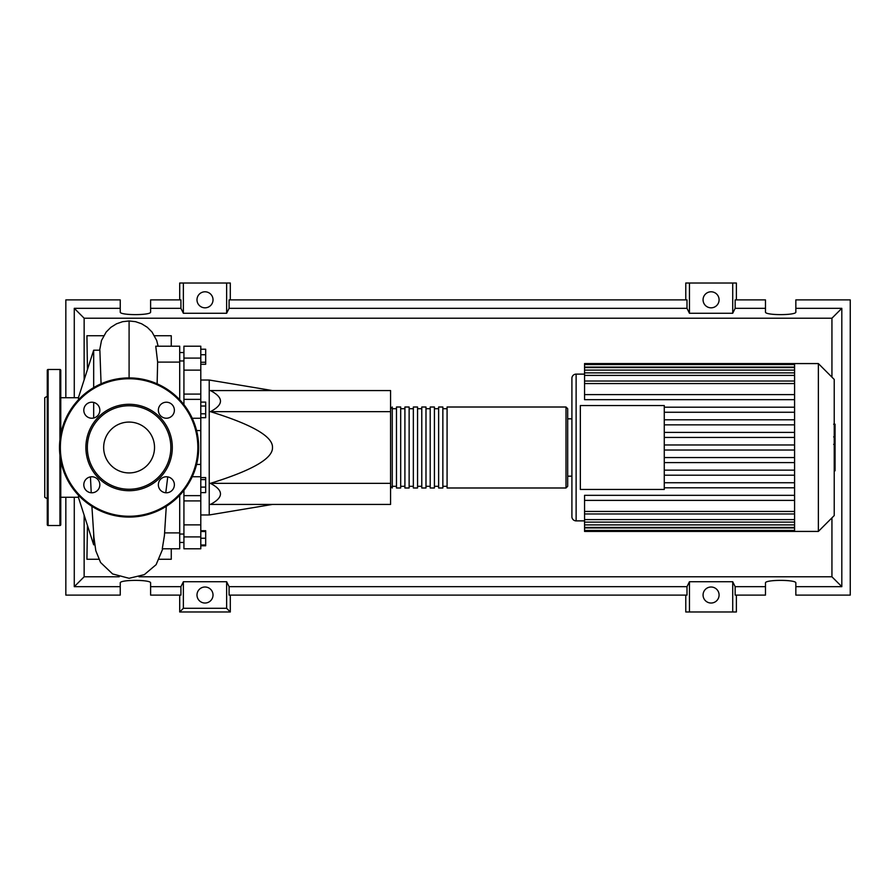 <?xml version="1.0" encoding="UTF-8"?>
<svg xmlns="http://www.w3.org/2000/svg" width="895" height="895" viewBox="0 0 895 895"><rect width="100%" height="100%" fill="white"/><g stroke="black" fill="none" stroke-linecap="round" stroke-linejoin="round"><path stroke-width="1.34" d="M200.793 380.028L209.229 380.028L209.229 514.972L200.793 514.972M209.229 514.972L272.483 504.433M209.229 380.028L272.483 390.567M210.415 411.655C223.817 404.629 223.817 397.593 210.415 390.567L390.567 390.567L390.567 411.655L210.415 411.655C252.3 424.622 272.986 436.57 272.483 447.5C272.986 458.43 252.3 470.378 210.415 483.345L390.567 483.345L390.567 504.433L210.415 504.433C223.817 497.407 223.817 490.37 210.415 483.345M390.567 411.655L390.567 483.345M200.793 349.218L205.682 349.218L205.682 364.276L200.793 364.276M200.793 362.251L205.682 362.251M200.793 354.733L205.682 354.733M200.793 406.017L205.682 406.017L205.682 402.112L200.793 402.112M200.793 417.696L205.682 417.696L205.682 406.017M200.793 413.803L205.682 413.803M200.793 487.104L205.682 487.104L205.682 477.561L200.793 477.561M200.793 479.586L205.682 479.586M200.793 492.619L205.682 492.619L205.682 487.104M200.793 544.999L205.682 544.999L205.682 530.724L200.793 530.724M200.793 538.253L205.682 538.253M200.793 531.507L205.682 531.507M200.793 545.782L205.682 545.782L205.682 544.999M200.793 394.091L183.922 394.091L183.922 399.36L200.793 399.36L200.793 346.208L183.922 346.208L183.922 370.127L200.793 370.127M183.922 394.091L183.922 370.127M200.793 524.873L183.922 524.873L183.922 548.792L200.793 548.792L200.793 399.36M183.922 524.873L183.922 500.909L200.793 500.909M183.922 490.348L183.922 500.909M183.922 404.652L183.922 399.36M390.567 486.298L392.256 487.988L392.256 407.012L390.567 408.702M566.009 487.988L566.009 407.012L447.075 407.012L447.075 487.988L566.009 487.988L567.687 486.298L567.687 408.702L567.687 476.174L571.905 476.174M442.857 447.5L442.857 407.012L438.639 407.012L438.639 487.988L442.857 487.988L442.857 447.5M434.422 447.5L434.422 407.012L430.204 407.012L430.204 487.988L434.422 487.988L434.422 447.5M425.986 447.5L425.986 407.012L421.78 407.012L421.78 487.988L425.986 487.988L425.986 447.5M417.562 447.5L417.562 407.012L413.345 407.012L413.345 487.988L417.562 487.988L417.562 447.5M409.127 447.5L409.127 407.012L404.909 407.012L404.909 487.988L409.127 487.988L409.127 447.5M400.692 447.5L400.692 407.012L396.474 407.012L396.474 487.988L400.692 487.988L400.692 447.5M834.229 379.435L834.229 515.565L818.366 531.429L818.366 363.571L834.229 379.435M818.366 363.571L794.581 363.571L794.581 531.429L584.558 531.429L584.558 495.327L794.581 495.327M576.123 520.879L576.123 374.121A4.218 4.218 0 0 0 571.905 378.339L571.905 516.661A4.218 4.218 0 0 0 576.123 520.879L584.558 520.879M580.34 489.464L580.34 405.536L664.269 405.536L664.269 489.464L580.34 489.464M794.581 412.259L664.269 412.259M794.581 419.789L664.269 419.789M794.581 424.856L664.269 424.856M794.581 432.386L664.269 432.386M794.581 437.442L664.269 437.442M794.581 444.972L664.269 444.972M794.581 450.028L664.269 450.028M794.581 457.558L664.269 457.558M794.581 462.614L664.269 462.614M794.581 470.143L664.269 470.143M794.581 475.211L664.269 475.211M794.581 394.617L584.558 394.617L584.558 364.556L794.581 364.556M794.581 363.571L584.558 363.571L584.558 364.556M794.581 500.383L584.558 500.383M794.581 487.797L664.269 487.797M794.581 482.741L664.269 482.741M584.558 394.617L584.558 399.673L794.581 399.673M794.581 407.203L664.269 407.203M835.069 424.532L835.069 436.044M835.069 425.08L834.229 425.08M834.229 437.744L835.069 437.744L835.069 444.379L833.648 444.379M835.069 441.302L834.229 441.302M834.229 449.413L835.069 449.413L835.069 445.106L834.229 445.106M835.069 449.413L835.069 470.781L834.229 470.781M835.069 467.123L834.229 467.123M835.069 466.53L834.229 466.53M835.069 461.932L834.229 461.932M835.069 459.157L834.229 459.157M835.069 457.938L834.229 457.938M835.069 454.392L834.229 454.392M78.491 497.262L60.77 497.262M78.491 397.738L60.77 397.738M94.747 544.809L93.673 544.809L78.491 497.575L78.491 495.259M93.673 544.809L93.673 534.46M93.673 418.021L93.673 402.426M93.673 387.602L93.673 350.191L78.491 397.425L78.491 399.741M93.673 350.191L99.871 350.191L101.068 383.81M166.291 506.313L164.423 535.568L162.275 548.792L179.705 548.792L179.705 532.894L164.646 532.894M179.705 532.894L179.705 495.259M157.128 383.81L157.632 362.106L179.705 362.106L179.705 346.208L155.752 346.208L157.632 362.106M179.705 399.741L179.705 362.106M165.776 492.765L167.745 476.878M87.251 524.839L86.927 523.821M87.464 525.522L86.927 559.263L98.774 559.263M86.927 371.179L87.251 370.15M103.663 335.737L86.927 335.737L87.464 369.478M154.522 335.737L171.269 335.737L171.269 346.208M171.269 548.792L171.269 559.263L159.422 559.263M47.278 498.728L44.75 497.262L44.75 397.738L47.278 396.272M59.931 439.848L59.931 369.478L48.129 369.478A0.839 0.839 0 0 0 47.278 370.329L47.278 524.671A0.839 0.839 0 0 0 48.129 525.522L59.931 525.522A0.839 0.839 0 0 0 60.77 524.671L60.77 460.712M59.931 369.478A0.839 0.839 0 0 1 60.77 370.329L60.77 434.288M99.837 484.777A8.01 8.01 0 0 0 91.816 476.767A8.01 8.01 0 0 0 83.806 484.777A8.01 8.01 0 0 0 91.816 492.787A8.01 8.01 0 0 0 99.837 484.777M99.837 410.223A8.01 8.01 0 0 0 91.816 402.213A8.01 8.01 0 0 0 83.806 410.223A8.01 8.01 0 0 0 91.816 418.233A8.01 8.01 0 0 0 99.837 410.223M174.38 410.223A8.01 8.01 0 0 0 166.369 402.213A8.01 8.01 0 0 0 158.359 410.223A8.01 8.01 0 0 0 166.369 418.233A8.01 8.01 0 0 0 174.38 410.223M174.38 484.777A8.01 8.01 0 0 0 166.369 476.767A8.01 8.01 0 0 0 158.359 484.777A8.01 8.01 0 0 0 166.369 492.787A8.01 8.01 0 0 0 174.38 484.777M59.506 447.5A69.586 69.586 0 0 1 129.093 377.914A69.586 69.586 0 0 1 198.679 447.5A69.586 69.586 0 0 1 129.093 517.086A69.586 69.586 0 0 1 59.506 447.5M172.31 447.5A43.217 43.217 0 0 1 129.093 490.717A43.217 43.217 0 0 1 85.886 447.5A43.217 43.217 0 0 1 129.093 404.283A43.217 43.217 0 0 1 172.31 447.5M170.844 447.5A41.752 41.752 0 0 1 129.093 489.252A41.752 41.752 0 0 1 87.341 447.5A41.752 41.752 0 0 1 129.093 405.748A41.752 41.752 0 0 1 170.844 447.5M154.522 447.5A25.429 25.429 0 0 0 129.093 422.071A25.429 25.429 0 0 0 103.663 447.5A25.429 25.429 0 0 0 129.093 472.929A25.429 25.429 0 0 0 154.522 447.5M213.021 595.018A8.01 8.01 0 0 1 205.011 603.029A8.01 8.01 0 0 1 196.989 595.018A8.01 8.01 0 0 1 205.011 587.008A8.01 8.01 0 0 1 213.021 595.018M719.088 595.018A8.01 8.01 0 0 1 711.077 603.029A8.01 8.01 0 0 1 703.067 595.018A8.01 8.01 0 0 1 711.077 587.008A8.01 8.01 0 0 1 719.088 595.018M213.021 299.803A8.01 8.01 0 0 1 205.011 307.824A8.01 8.01 0 0 1 196.989 299.803A8.01 8.01 0 0 1 205.011 291.792A8.01 8.01 0 0 1 213.021 299.803M719.088 299.803A8.01 8.01 0 0 1 711.077 307.824A8.01 8.01 0 0 1 703.067 299.803A8.01 8.01 0 0 1 711.077 291.792A8.01 8.01 0 0 1 719.088 299.803M765.482 586.672L735.153 586.672L735.153 595.108L765.482 595.108L765.482 582.969C764.744 579.524 796.584 579.524 795.845 582.969L795.845 595.108L850.25 595.108L850.25 299.892L795.845 299.892L795.845 312.031C796.584 315.476 764.744 315.476 765.482 312.031L765.482 299.892L735.153 299.892L735.153 308.327L765.482 308.327M179.705 299.892L179.705 283.021L183.374 283.021L183.374 313.272L180.924 308.327L180.924 299.892L150.606 299.892L150.606 312.031C151.333 315.476 119.505 315.476 120.243 312.031L120.243 299.892L65.838 299.892L65.838 397.738M736.384 299.892L736.384 283.021L732.714 283.021L732.714 313.272L689.452 313.272L687.002 308.327L687.002 299.892L229.086 299.892L229.086 308.327L226.636 313.272L226.636 283.021L230.306 283.021L230.306 299.892M685.771 299.892L685.771 283.021L689.452 283.021L689.452 313.272M736.384 595.108L736.384 611.979L685.771 611.979L685.771 595.108M230.306 595.108L230.306 611.979L179.705 611.979L179.705 595.108M795.845 308.327L841.815 308.327L841.815 586.672L795.845 586.672M65.838 497.262L65.838 595.108L120.243 595.108L120.243 582.969C119.505 579.524 151.333 579.524 150.606 582.969L150.606 595.108L180.924 595.108L180.924 586.672L150.606 586.672M150.606 308.327L180.924 308.327M120.243 586.672L74.274 586.672L74.274 497.262M74.274 397.738L74.274 308.327L120.243 308.327M732.714 283.021L689.452 283.021M735.153 308.327L732.714 313.272M226.636 313.272L183.374 313.272M226.636 283.021L183.374 283.021M180.924 586.672L183.374 581.728L226.636 581.728L229.086 586.672L229.086 595.108L687.002 595.108L687.002 586.672L689.452 581.728L689.452 611.979M689.452 581.728L732.714 581.728L732.714 611.979M732.714 581.728L735.153 586.672M841.815 586.672L831.936 576.794L139.005 576.794M119.192 576.794L84.141 576.794L84.141 515.184M74.274 586.672L84.141 576.794M687.002 586.672L229.086 586.672M229.086 308.327L687.002 308.327M230.306 611.979L226.636 608.298L183.374 608.298L179.705 611.979M183.374 581.728L183.374 608.298M226.636 581.728L226.636 608.298M841.815 308.327L831.936 318.206L831.936 377.153M831.936 517.847L831.936 576.794M84.141 379.816L84.141 318.206L831.936 318.206M74.274 308.327L84.141 318.206M200.793 358.101L183.922 358.101M192.235 476.744L200.793 476.744M200.793 464.449L196.587 464.449M196.587 430.551L200.793 430.551M200.793 418.256L192.235 418.256M183.922 536.899L200.793 536.899M794.581 367.084L584.558 367.084M794.581 383.552L584.558 383.552M794.581 370.094L584.558 370.094M794.581 375.397L584.558 375.397M794.581 527.916L584.558 527.916M794.581 511.448L584.558 511.448M794.581 524.906L584.558 524.906M794.581 519.603L584.558 519.603M835.069 436.581L834.229 436.581M835.069 433.896L834.229 433.896M835.069 429.164L834.229 429.164M835.069 444.289L834.229 444.289M835.069 447.254L834.229 447.254M835.069 449.682L834.229 449.682M129.093 377.914L129.093 320.958L135.604 321.685L141.667 323.8L147.306 327.313L152.016 332.023L156.692 340.48L158.113 346.208M59.931 525.522L59.931 455.152M48.129 369.478L48.129 525.522M197.84 447.5A68.747 68.747 0 0 0 129.093 378.753A68.747 68.747 0 0 0 60.357 447.5A68.747 68.747 0 0 0 129.093 516.247A68.747 68.747 0 0 0 197.84 447.5M183.922 534.035L179.705 534.035M183.922 360.965L179.705 360.965M183.922 352.529L179.705 352.529M183.922 542.471L179.705 542.471M183.922 495.64L200.793 495.64M396.474 486.298L392.256 486.298M404.909 486.298L400.692 486.298M413.345 486.298L409.127 486.298M421.78 486.298L417.562 486.298M430.204 486.298L425.986 486.298M438.639 486.298L434.422 486.298M447.075 486.298L442.857 486.298M447.075 408.702L442.857 408.702M438.639 408.702L434.422 408.702M430.204 408.702L425.986 408.702M421.78 408.702L417.562 408.702M413.345 408.702L409.127 408.702M404.909 408.702L400.692 408.702M396.474 408.702L392.256 408.702M566.009 407.012L567.687 408.702M567.687 418.826L571.905 418.826M576.123 374.121L584.558 374.121M584.558 381.024L794.581 381.024M584.558 367.565L794.581 367.565M584.558 372.868L794.581 372.868M794.581 530.444L584.558 530.444M794.581 513.976L584.558 513.976M794.581 527.435L584.558 527.435M794.581 522.132L584.558 522.132M794.581 531.429L818.366 531.429M833.648 424.219L835.069 424.219M833.648 436.905L835.069 436.905M162.789 548.792L156.133 564.655L144.308 574.646L129.093 578.293L112.602 573.952L100.587 562.507L95.799 550.716L93.919 537.246L91.894 506.313M90.44 476.878L91.234 492.765M129.093 320.958L122.559 321.697L116.495 323.811L110.857 327.335L106.169 332.045L101.493 340.503L99.658 350.191"/></g></svg>
